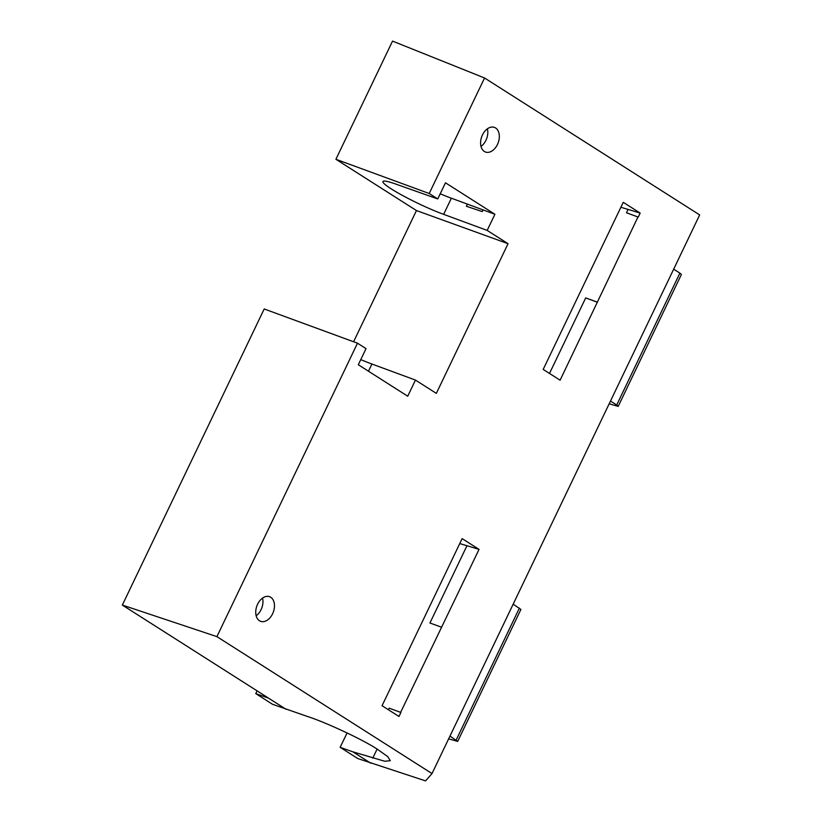 <?xml version="1.0" encoding="UTF-8"?>
<svg xmlns="http://www.w3.org/2000/svg" width="822" height="822" viewBox="0 0 822 822"><rect width="100%" height="100%" fill="white"/><g stroke="black" fill="none" stroke-linecap="round" stroke-linejoin="round"><path stroke-width="1.23" d="M487.395 128.807A13.111 8.775 -70.1 0 1 485.936 140.315A13.111 8.775 -70.1 0 1 481.004 146.46M497.454 144.487A13.111 8.775 109.9 0 0 494.412 127.389A13.111 8.775 109.9 0 0 482.463 134.942A13.111 8.775 109.9 0 0 485.494 152.039A13.111 8.775 109.9 0 0 497.454 144.487M262.537 598.108A13.111 8.775 -70.1 0 1 261.088 609.626A13.111 8.775 -70.1 0 1 256.156 615.76M272.596 613.787A13.111 8.775 109.9 0 0 269.565 596.69A13.111 8.775 109.9 0 0 257.605 604.242A13.111 8.775 109.9 0 0 260.646 621.34A13.111 8.775 109.9 0 0 272.596 613.787M508.047 243.692L487.169 230.407L494.906 214.265L445.483 182.813L437.746 198.945L429.218 193.509L484.559 77.987L699.666 214.922L432.012 773.564L216.905 636.629L357.498 343.195L366.037 348.62L358.31 364.752L407.722 396.214L415.459 380.083L436.338 393.378L508.047 243.692L416.456 210.555L353.594 341.757M637.995 216.946L560.111 380.196L543.188 369.427L623.251 202.315L640.174 213.083L638.242 217.1L626.487 212.775L628.09 209.415L620.877 207.278M400.653 712.314L479.041 549.384L462.128 538.616L382.055 705.718L398.978 716.486L400.9 712.469L389.145 708.153L400.9 712.469M640.174 213.083L628.09 209.415M441.455 627.165L429.937 623.004L466.968 545.716L459.745 543.578M466.968 545.716L479.041 549.384M389.145 708.153L388.374 709.746M432.012 773.564L425.549 780.9L357.745 758.531L340.123 747.311L347.11 732.947M286.025 709.273L122.334 605.074L216.905 636.629M257.101 690.86L255.776 693.614L272.534 704.29L307.068 716.352C325.604 722.189 363.684 740.036 377.596 749.397L387.748 756.62L390.316 760.689L384.778 761.264L352.864 751.822L370.866 763.268M122.334 605.074L264.201 308.969L357.498 343.195M429.218 193.509L335.91 159.283L416.456 210.555M484.559 77.987L392.536 41.1L335.91 159.283M440.222 193.787A41.192 4.521 -154.4 0 0 451.37 198.205L494.906 214.265M467.399 204.123L466.372 206.26L482.267 211.593L483.079 209.908M268.599 698.176L255.776 693.614M597.204 302.095L585.685 297.924L597.45 302.249M585.685 297.924L549.507 373.445M609.164 403.818L618.206 406.387L616.706 404.999L679.886 273.12L681.428 274.425L618.206 406.387M449.973 736.07L457.69 741.403L448.648 738.844M513.164 604.18L520.912 609.441L457.69 741.403M673.68 269.164L679.886 273.12M610.489 401.054L616.706 404.999M352.864 751.822L340.123 747.311M368.472 371.225L371.924 364.023L415.459 380.083M360.776 359.604A41.192 4.521 -154.4 0 0 371.924 364.023M487.169 230.407L443.644 214.337L451.37 198.205M443.644 214.337A41.192 4.521 25.6 0 1 403.273 195.872A41.192 4.521 25.6 0 1 382.929 181.539A41.192 4.521 25.6 0 1 396.512 184.334L437.746 198.945M456.189 740.026L519.381 608.136M372.756 758.161L377.103 749.089"/></g></svg>
